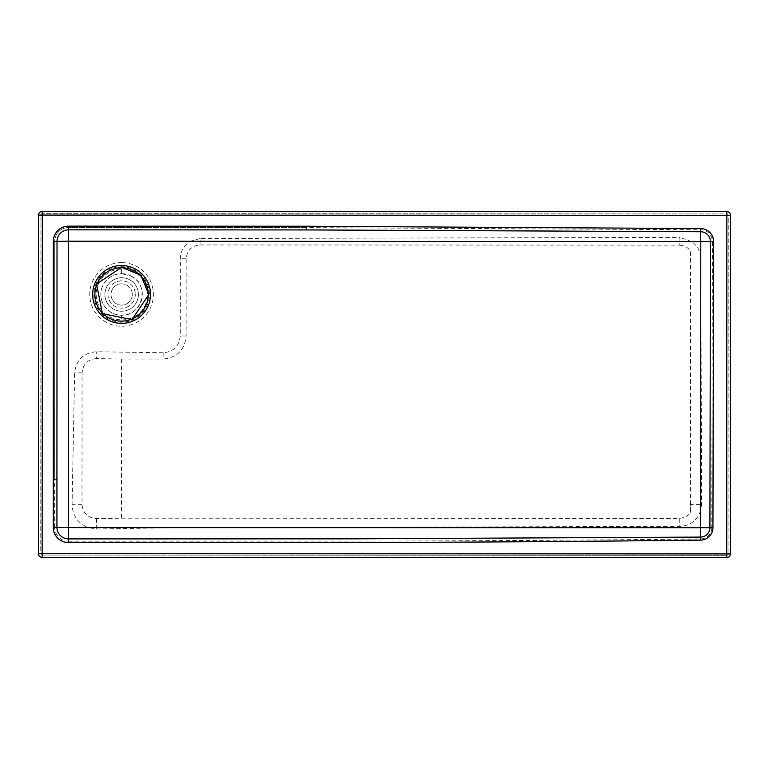 <?xml version="1.0" encoding="UTF-8"?>
<svg xmlns="http://www.w3.org/2000/svg" width="769" height="769" viewBox="0 0 769 769"><rect width="100%" height="100%" fill="white"/><g stroke="black" fill="none" stroke-linecap="round" stroke-linejoin="round"><path stroke-width="0.58" stroke-dasharray="3.85 2.88" d="M131.537 276.234A20.763 20.763 0 0 0 103.363 304.389A20.763 20.763 0 0 0 136.257 309.128A20.763 20.763 0 0 0 131.537 276.234L121.589 273.687L121.589 268.842L127.366 269.4L132.864 271.246L137.805 274.273L141.938 278.34L145.053 283.232L146.985 288.692L147.648 294.46L146.985 300.218L145.043 305.678L141.929 310.57L137.795 314.636L132.845 317.655L127.346 319.5L121.569 320.048L121.579 315.203C142.246 316.222 150.166 285.261 131.537 276.234M121.589 269.073A25.377 25.377 0 0 0 96.212 294.44A25.377 25.377 0 0 0 121.569 319.817L121.579 315.203A20.763 20.763 0 0 1 100.826 294.44A20.763 20.763 0 0 1 121.589 273.687L121.589 268.842M68.556 229.844A11.535 11.535 0 0 0 57.021 241.37A11.535 11.535 0 0 1 68.556 229.844L306.379 229.931M121.598 262.623A31.827 31.827 0 0 0 93.655 309.696A31.827 31.827 0 0 0 136.834 322.374A31.827 31.827 0 0 0 121.598 262.623M200.027 244.946L679.796 245.128L679.931 237.381L200.142 238.534L200.027 244.946C191.616 245.763 187.002 250.377 186.185 258.788L186.156 335.986C184.781 350.001 177.091 357.681 163.076 359.046L163.191 352.75C173.458 351.827 179.148 346.233 180.254 335.986L180.35 258.778C180.542 251.05 183.964 245.205 190.587 241.255L68.354 241.178L68.441 541.203L351.568 541.116C464.418 540.963 580.758 540.251 700.597 538.973A11.352 11.352 -47.5 0 0 711.806 527.688L700.703 527.726L700.607 540.107A12.487 12.487 0 0 0 712.94 527.697L711.806 527.688L712.411 241.601A11.862 11.862 -133.8 0 0 700.703 229.748L700.828 241.581L713.603 241.601L712.94 527.697M163.191 352.75L96.711 351.75C83.513 352.702 76.16 359.738 74.631 372.85L72.075 504.329C72.469 515.663 77.938 523.449 88.483 527.678L54.628 527.399L54.628 479.193L53.244 479.193L53.33 241.37A15.226 15.226 0 0 1 68.556 226.153L68.556 227.537A13.842 13.842 0 0 0 54.714 241.37L54.628 479.193L54.714 241.37L53.33 241.37M700.828 257.615C700.242 250.838 697.175 245.494 691.61 241.581L700.828 241.581L701.539 504.56L700.713 510.52L700.703 527.726L172.448 527.707L96.702 529.014L88.483 527.678M96.586 358.585C87.781 359.306 82.937 364.064 82.052 372.859L82.004 504.329C82.879 513.125 87.724 517.883 96.529 518.614L121.502 518.181L121.56 359.027L96.586 358.585L96.711 351.75M121.56 359.027L163.076 359.046M96.529 518.614L96.702 529.014M121.502 518.181L679.69 518.393L679.834 526.361L172.448 527.707M200.142 238.534L190.587 241.255M690.475 504.56L690.572 250.29L690.466 513.24L690.475 504.56L701.539 504.56M679.796 245.128L685.4 246.32L690.572 250.29M691.61 241.581L679.931 237.381M40.882 215.07L42.266 215.07L42.266 213.686A1.384 1.384 0 0 0 40.882 215.07L40.757 553.68L42.141 553.68L42.266 215.07L728.243 215.32L728.118 553.93L726.734 553.93L726.859 213.936L42.266 213.686A1.384 1.384 0 0 0 40.882 215.07L40.757 553.68A1.384 1.384 0 0 0 42.141 555.064L42.141 553.68L726.734 553.93L726.734 555.314A1.384 1.384 0 0 0 728.118 553.93L728.243 215.32A1.384 1.384 0 0 0 726.859 213.936L42.266 213.686M726.859 211.629L42.266 211.379A3.691 3.691 0 0 0 38.575 215.07L38.45 553.68A3.691 3.691 0 0 0 42.141 557.371L726.734 557.621A3.691 3.691 0 0 0 730.425 553.93L730.55 215.32A3.691 3.691 0 0 0 726.859 211.629M728.243 215.32A1.384 1.384 0 0 0 726.859 213.936M40.757 553.68A1.384 1.384 0 0 0 42.141 555.064L726.734 555.314A1.384 1.384 0 0 0 728.118 553.93M68.354 241.178L54.714 241.37A13.842 13.842 0 0 1 68.556 227.537L68.354 241.178M42.141 555.064L726.734 555.314M700.713 228.566L306.379 226.24L306.379 227.624L68.556 227.537L306.379 227.624L700.703 229.748L700.713 228.566A13.044 13.044 0 0 1 713.603 241.601M700.713 510.52C697.291 520.469 690.331 525.746 679.834 526.361M679.69 518.393L685.294 517.21L690.466 513.24M138.401 294.479A16.745 16.745 58.3 0 0 113.274 279.974A16.745 16.745 58.3 0 0 113.274 308.984A16.745 16.745 58.3 0 0 138.401 294.479A16.745 16.745 58.3 0 0 113.274 279.974A16.745 16.745 58.3 0 0 113.274 308.984A16.745 16.745 58.3 0 0 138.401 294.479M135.306 294.479A13.65 13.65 -121.7 0 1 114.821 306.302A13.65 13.65 -121.7 0 1 114.821 282.656A13.65 13.65 -121.7 0 1 135.306 294.479A13.65 13.65 58.3 0 0 114.821 282.656A13.65 13.65 58.3 0 0 114.821 306.302A13.65 13.65 58.3 0 0 135.306 294.479M93.895 294.479A27.751 27.751 58.3 0 0 121.637 322.23A27.751 27.751 58.3 0 0 149.407 294.498A27.751 27.751 58.3 0 0 121.646 266.718A27.751 27.751 58.3 0 0 93.895 294.479M132.268 294.479A10.612 10.612 58.3 0 0 116.34 285.28A10.612 10.612 58.3 0 0 116.34 303.668A10.612 10.612 58.3 0 0 132.268 294.479A10.612 10.612 -121.7 0 1 116.34 303.668A10.612 10.612 -121.7 0 1 116.34 285.28A10.612 10.612 -121.7 0 1 132.268 294.479M186.185 258.788L180.35 258.778M186.156 335.986L180.254 335.986M82.052 372.859L74.631 372.85M82.004 504.329L72.075 504.329M690.562 258.97L700.867 258.97M700.607 540.107C586.978 541.453 476.126 542.232 368.063 542.433L68.431 542.587A15.197 15.197 0 0 1 53.253 527.399A491.987 5.921 -89.9 0 1 53.244 479.193M306.379 226.24L68.556 226.153M53.253 527.399L54.628 527.399A13.813 13.813 0 0 0 68.441 541.203L68.431 542.587M68.556 227.537A13.842 13.842 0 0 0 54.714 241.37"/><path stroke-width="1.15" d="M53.253 527.399L56.935 527.399A11.506 11.506 -45 0 0 68.441 538.906L68.393 527.621L700.665 527.707L700.569 537.089A9.459 9.459 -49.4 0 0 709.912 527.678L700.665 527.707L700.79 241.591L68.383 241.206L68.393 527.621L56.935 527.399L56.935 479.202L53.244 479.193A491.987 5.921 -89.9 0 0 53.253 527.399A15.197 15.197 0 0 0 68.431 542.587L368.063 542.433C476.126 542.232 586.978 541.453 700.607 540.107A12.487 12.487 0 0 0 712.94 527.697L713.603 241.601A13.044 13.044 0 0 0 700.713 228.566L306.379 226.24L68.556 226.153A15.226 15.226 0 0 0 53.33 241.37L53.244 479.193M68.556 226.153L68.383 241.206L57.021 241.37L56.935 479.202L57.021 241.37A11.535 11.535 0 0 1 68.556 229.844L306.379 229.931L700.674 231.729L700.79 241.591L710.441 241.601L709.912 527.678L712.94 527.697M68.431 542.587L68.441 538.906L351.568 538.838L700.569 537.089L700.607 540.107M38.45 553.68A3.691 3.691 0 0 0 42.141 557.371L42.141 553.68L38.45 553.68L38.575 215.07L42.266 215.07L42.266 211.379A3.691 3.691 0 0 0 38.575 215.07M730.55 215.32A3.691 3.691 0 0 0 726.859 211.629L726.859 215.32L730.55 215.32L730.425 553.93L726.734 553.93L726.734 557.621A3.691 3.691 0 0 0 730.425 553.93M42.141 557.371L726.734 557.621M726.859 211.629L42.266 211.379M98.163 307.235A26.684 26.684 0 0 1 122.223 267.766A26.684 26.684 0 0 1 144.37 308.34A26.684 26.684 0 0 1 98.163 307.235M96.202 308.302A28.914 28.914 0 0 0 146.273 309.503A28.914 28.914 0 0 0 122.281 265.536A28.914 28.914 0 0 0 96.202 308.302M68.556 229.844A11.535 11.535 0 0 0 57.021 241.37L53.33 241.37M713.603 241.601L710.441 241.601A9.882 9.882 -133.6 0 0 700.674 231.729L700.713 228.566M42.141 553.68L42.266 215.07L726.859 215.32L726.734 553.93L42.141 553.68M306.379 229.931L306.379 226.24M148.811 294.479L132.066 319.568L102.45 313.694L96.548 284.088L121.646 267.304L140.862 275.264L148.811 294.479"/></g></svg>
